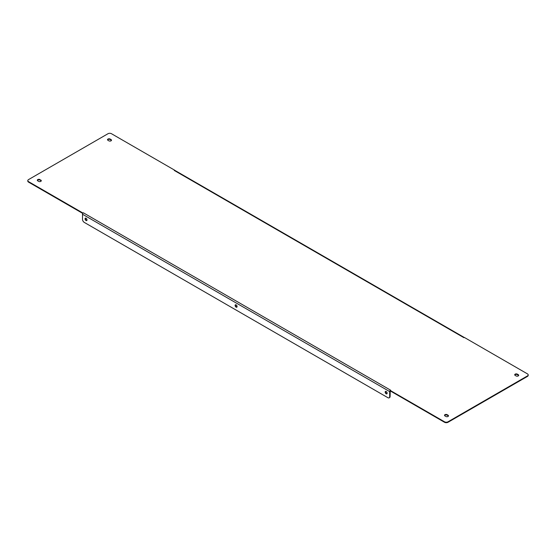 <?xml version="1.0" encoding="UTF-8"?>
<svg xmlns="http://www.w3.org/2000/svg" width="556" height="556" viewBox="0 0 556 556"><rect width="100%" height="100%" fill="white"/><g stroke="black" fill="none" stroke-linecap="round" stroke-linejoin="round"><path stroke-width="0.83" d="M27.835 180.853A2.481 1.432 0 0 0 27.8 181.096A2.481 1.432 0 0 0 28.53 182.111L82.754 213.421L82.754 212.934L28.53 181.624A2.481 1.432 180 0 1 27.8 180.61A2.481 1.432 180 0 1 28.53 179.602L107.982 133.725A2.481 1.432 180 0 1 111.492 133.725L174.501 170.101L174.257 170.449L174.806 170.365L174.501 170.101M389.353 397.679A2.481 1.432 -120 0 0 389.582 397.589A2.481 1.432 -120 0 0 390.097 396.456L390.242 390.896L444.508 422.275A2.481 1.432 0 0 0 448.018 422.275L527.47 376.398A2.481 1.432 0 0 0 528.2 375.39A2.481 1.432 0 0 0 528.165 375.147M444.564 415.561A1.55 0.897 180 0 1 447.156 415.172L448.032 415.679A1.55 0.897 180 0 1 448.428 416.069M37.363 180.464A1.55 0.897 180 0 1 39.956 180.075L40.831 180.582A1.55 0.897 180 0 1 41.227 180.971M514.773 375.029A1.55 0.897 180 0 1 517.365 374.64L518.241 375.147A1.55 0.897 180 0 1 518.637 375.536M107.572 139.931A1.55 0.897 180 0 1 110.157 139.542L111.04 140.049A1.55 0.897 180 0 1 111.436 140.439M464.455 337.492L463.864 337.652L464.468 337.513L527.47 373.889A2.481 1.432 180 0 1 528.2 374.904A2.481 1.432 180 0 1 527.47 375.912L448.018 421.789A2.481 1.432 180 0 1 444.508 421.789L390.277 390.479L390.625 390.194L389.964 390.687A1.188 0.688 120 0 0 389.673 391.591L389.673 396.699A2.481 1.432 60 0 1 389.158 397.832A2.481 1.432 60 0 1 387.921 397.714L84.269 222.4A2.481 1.432 60 0 1 82.517 219.363L82.517 214.255L389.673 391.591M447.156 414.686A1.55 0.897 180 0 0 445.467 414.491A1.55 0.897 180 0 0 444.508 415.318A1.55 0.897 180 0 0 444.96 415.951L445.842 416.458A1.55 0.897 180 0 0 447.531 416.652A1.55 0.897 180 0 0 448.49 415.825A1.55 0.897 180 0 0 448.032 415.193L447.156 414.686L447.156 415.172M40.831 180.582L39.956 179.588L39.956 180.075M40.831 180.095A1.55 0.897 180 0 1 41.283 180.728A1.55 0.897 180 0 1 40.331 181.555A1.55 0.897 180 0 1 38.635 181.36L37.759 180.853A1.55 0.897 180 0 1 37.308 180.22A1.55 0.897 180 0 1 38.26 179.393A1.55 0.897 180 0 1 39.956 179.588M517.365 374.153A1.55 0.897 180 0 0 515.669 373.959A1.55 0.897 180 0 0 514.717 374.786A1.55 0.897 180 0 0 515.169 375.418L516.044 375.925A1.55 0.897 180 0 0 517.74 376.12A1.55 0.897 180 0 0 518.692 375.293A1.55 0.897 180 0 0 518.241 374.661L517.365 374.153L517.365 374.64M111.04 140.049L111.04 139.563L110.157 139.056L110.157 139.542M111.04 139.563A1.55 0.897 180 0 1 111.492 140.195A1.55 0.897 180 0 1 110.533 141.022A1.55 0.897 180 0 1 108.844 140.828L107.968 140.32A1.55 0.897 180 0 1 107.51 139.688A1.55 0.897 180 0 1 108.469 138.861A1.55 0.897 180 0 1 110.157 139.056M236.967 307.037A1.397 0.806 60 0 1 235.82 306.161A1.397 0.806 60 0 1 235.64 304.73M387.039 393.676A1.397 0.806 60 0 1 385.885 392.807A1.397 0.806 60 0 1 385.711 391.368M86.903 220.391A1.397 0.806 60 0 1 85.749 219.523A1.397 0.806 60 0 1 85.575 218.091M82.517 214.255A1.188 0.688 120 0 1 82.809 213.351L83.358 212.795L82.809 213.351L82.754 212.934M236.098 304.862A1.397 0.806 60 0 1 237.009 306.092A1.397 0.806 60 0 1 236.793 307.211A1.397 0.806 60 0 1 235.396 306.405A1.397 0.806 60 0 1 235.396 304.799A1.397 0.806 60 0 1 236.098 304.862M386.163 391.507A1.397 0.806 60 0 1 387.073 392.738A1.397 0.806 60 0 1 386.858 393.856A1.397 0.806 60 0 1 385.468 393.05A1.397 0.806 60 0 1 385.468 391.438A1.397 0.806 60 0 1 386.163 391.507M86.027 218.223A1.397 0.806 60 0 1 86.938 219.453A1.397 0.806 60 0 1 86.722 220.572A1.397 0.806 60 0 1 85.332 219.766A1.397 0.806 60 0 1 85.332 218.154A1.397 0.806 60 0 1 86.027 218.223M464.343 337.527L174.855 170.386A1.188 0.688 120 0 0 174.806 170.365M28.53 181.624L28.53 182.111M527.47 375.912L527.47 376.398M448.018 421.789L448.018 422.275M444.508 421.789L444.508 422.275M448.032 415.679L448.032 415.193M518.241 375.147L518.241 374.661M463.864 337.652L174.257 170.449M83.358 212.795L390.514 390.131M389.673 396.699L390.097 396.456M27.8 181.096L27.8 180.61M528.2 375.39L528.2 374.904M389.582 397.589L389.158 397.832"/></g></svg>
